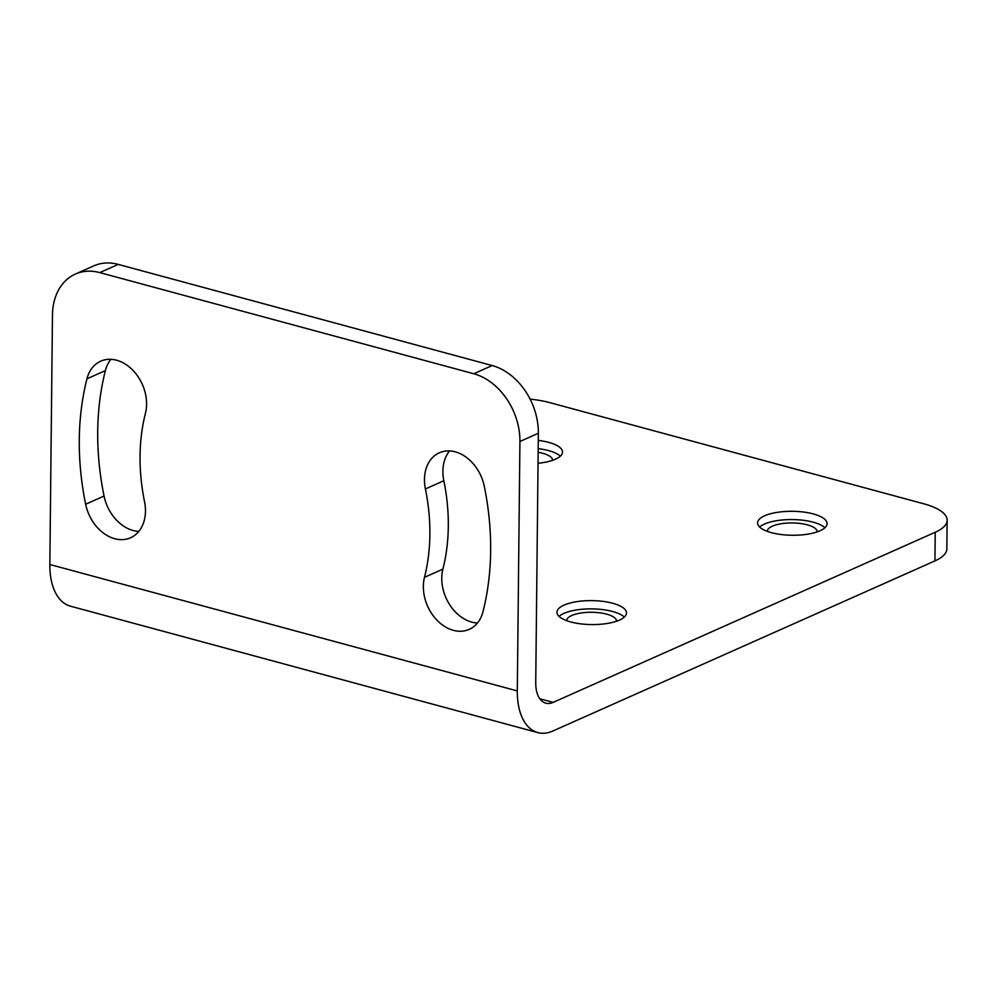 <?xml version="1.0" encoding="UTF-8"?>
<svg xmlns="http://www.w3.org/2000/svg" width="997" height="997" viewBox="0 0 997 997"><rect width="100%" height="100%" fill="white"/><g stroke="black" fill="none" stroke-linecap="round" stroke-linejoin="round"><path stroke-width="1.5" d="M75.348 274.075L93.78 265.875A58.661 44.005 66 0 1 118.219 264.392L492.182 365.55A58.661 44.005 66 0 1 538.355 433.259L519.923 441.472A58.661 44.005 -114 0 0 473.749 373.75L99.787 272.605A58.661 44.005 -114 0 0 75.348 274.075A58.661 44.005 -114 0 0 52.467 315.027L49.85 564.501A59.845 33.773 105.1 0 0 70.376 606.164L537.832 732.608A59.845 33.773 105.1 0 0 552.874 731.013L934.937 560.9A58.661 20.214 -179.4 0 0 946.851 548.861L947.15 520.235A58.661 20.214 0.6 0 0 923.932 503.834L549.958 402.676A58.661 20.214 0.6 0 0 530.092 399.112M519.923 441.472L517.306 690.933A59.845 33.773 105.1 0 0 537.832 732.608M145.45 413.232A38.135 28.601 -114 0 0 134.707 372.28A38.135 28.601 -114 0 0 100.697 361.188A38.135 28.601 -114 0 0 86.951 378.823A258.123 193.63 -114 0 0 85.642 504.245A38.135 28.601 -114 0 0 130.595 537.757A38.135 28.601 -114 0 0 144.528 501.603A181.865 136.415 -114 0 1 145.45 413.232M425.407 488.954A181.865 136.415 -114 0 1 424.485 577.313A38.135 28.601 -114 0 0 435.228 618.265A38.135 28.601 -114 0 0 469.238 629.356A38.135 28.601 -114 0 0 482.984 611.722A258.123 193.63 -114 0 0 484.293 486.299A38.135 28.601 -114 0 0 439.341 452.788A38.135 28.601 -114 0 0 425.407 488.954L443.839 480.741A181.865 136.415 -114 0 1 442.905 569.113A38.135 28.601 -114 0 0 477.463 623.013M538.355 433.259L535.738 682.733A29.337 16.563 105.1 0 0 545.808 703.159A29.337 16.563 105.1 0 0 553.173 702.374L935.236 532.261A58.661 20.214 0.6 0 0 947.15 520.235M449.547 450.918A38.135 28.601 -114 0 0 443.839 480.741M110.904 359.319A38.135 28.601 -114 0 0 105.383 370.61A258.123 193.63 -114 0 0 104.062 496.045A38.135 28.601 -114 0 0 138.807 531.413M570.733 621.954A34.758 11.976 0.6 0 0 607.136 623.486A34.758 11.976 0.6 0 0 626.49 612.968A34.758 11.976 0.6 0 0 612.731 603.26A34.758 11.976 0.6 0 0 576.316 601.727A34.758 11.976 0.6 0 0 556.974 612.245A34.758 11.976 0.6 0 0 570.733 621.954M538.044 463.256A34.758 11.976 0.6 0 0 562.507 452.077A34.758 11.976 0.6 0 0 548.749 442.369A34.758 11.976 0.6 0 0 538.28 440.4M771.329 532.635A34.758 11.976 0.6 0 0 807.732 534.168A34.758 11.976 0.6 0 0 827.086 523.649A34.758 11.976 0.6 0 0 813.328 513.929A34.758 11.976 0.6 0 0 776.925 512.408A34.758 11.976 0.6 0 0 757.57 522.927A34.758 11.976 0.6 0 0 771.329 532.635M538.156 452.289A24.937 8.587 -179.4 0 1 542.717 453.274A24.937 8.587 -179.4 0 1 552.587 460.24A24.937 8.587 -179.4 0 1 552.587 460.327M560.326 456.19A34.758 11.976 0.6 0 0 548.662 450.632A34.758 11.976 0.6 0 0 538.193 448.662M566.707 620.682A24.937 8.587 -179.4 0 1 566.707 620.608A24.937 8.587 -179.4 0 1 580.59 613.068A24.937 8.587 -179.4 0 1 606.699 614.152A24.937 8.587 -179.4 0 1 616.57 621.131A24.937 8.587 -179.4 0 1 616.57 621.206M624.309 617.081A34.758 11.976 0.6 0 0 612.644 611.51A34.758 11.976 0.6 0 0 559.055 616.395M767.316 531.364A24.937 8.587 -179.4 0 1 767.316 531.289A24.937 8.587 -179.4 0 1 781.187 523.737A24.937 8.587 -179.4 0 1 807.308 524.833A24.937 8.587 -179.4 0 1 817.179 531.812A24.937 8.587 -179.4 0 1 817.166 531.887M824.905 527.762A34.758 11.976 0.6 0 0 813.24 522.191A34.758 11.976 0.6 0 0 759.664 527.077M517.306 690.933L49.85 564.501M118.219 264.392L99.787 272.605M492.182 365.55L473.749 373.75M553.173 702.374L539.826 698.772M935.236 532.261L934.937 560.9M424.485 577.313L442.905 569.113M86.951 378.823L105.383 370.61M85.642 504.245L104.062 496.045"/></g></svg>
